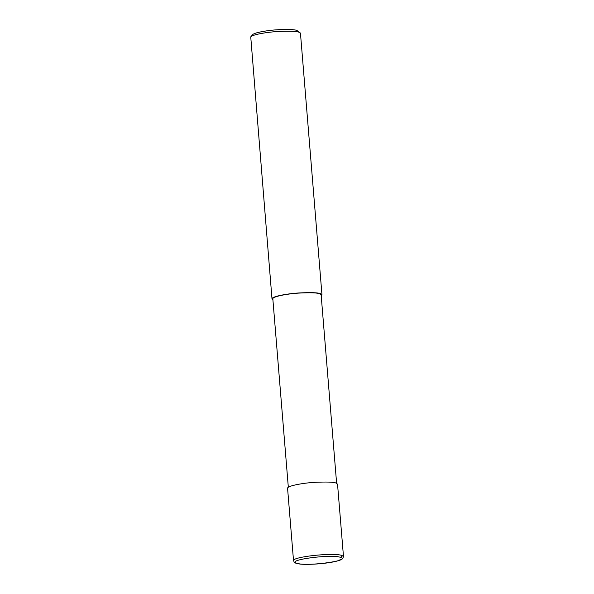 <?xml version="1.0" encoding="UTF-8"?>
<svg xmlns="http://www.w3.org/2000/svg" width="594" height="594" viewBox="0 0 594 594"><rect width="100%" height="100%" fill="white"/><g stroke="black" fill="none" stroke-linecap="round" stroke-linejoin="round"><path stroke-width="0.89" d="M340.637 557.417C332.38 553.905 287.013 559.682 296.168 563.075C303.133 567.062 352.294 560.795 340.637 557.417L342.077 555.561C334.481 552.242 291.639 556.823 293.533 560.751L287.57 488.283C287.125 485.922 302.688 483.048 314.397 482.358C326.529 481.764 333.769 482.009 336.115 483.093L337.533 484.177L343.488 556.637L342.077 555.561M336.62 483.293L321.131 294.854L319.758 293.807C317.493 292.753 310.491 292.515 298.767 293.094C287.444 293.763 272.401 296.54 272.832 298.827L288.328 487.266M321.206 295.805L321.963 294.787L320.545 293.703C318.198 292.612 310.959 292.367 298.827 292.968C287.117 293.651 271.555 296.525 272 298.893L272.913 299.777M321.963 294.787L300.467 33.346L299.049 32.262C296.822 31.237 290.065 30.955 278.786 31.43C267.894 31.987 252.658 34.467 250.742 36.873L272 298.893M300.141 32.811L296.918 30.465C294.869 29.522 288.677 29.269 278.341 29.7C268.362 30.212 254.388 32.484 252.636 34.69L250.742 36.873M293.533 560.751C294.899 562.377 292.122 562.785 300.668 564.055C309.971 565.02 329.031 563.387 337.533 560.922L342.612 558.679L343.488 556.645"/></g></svg>
